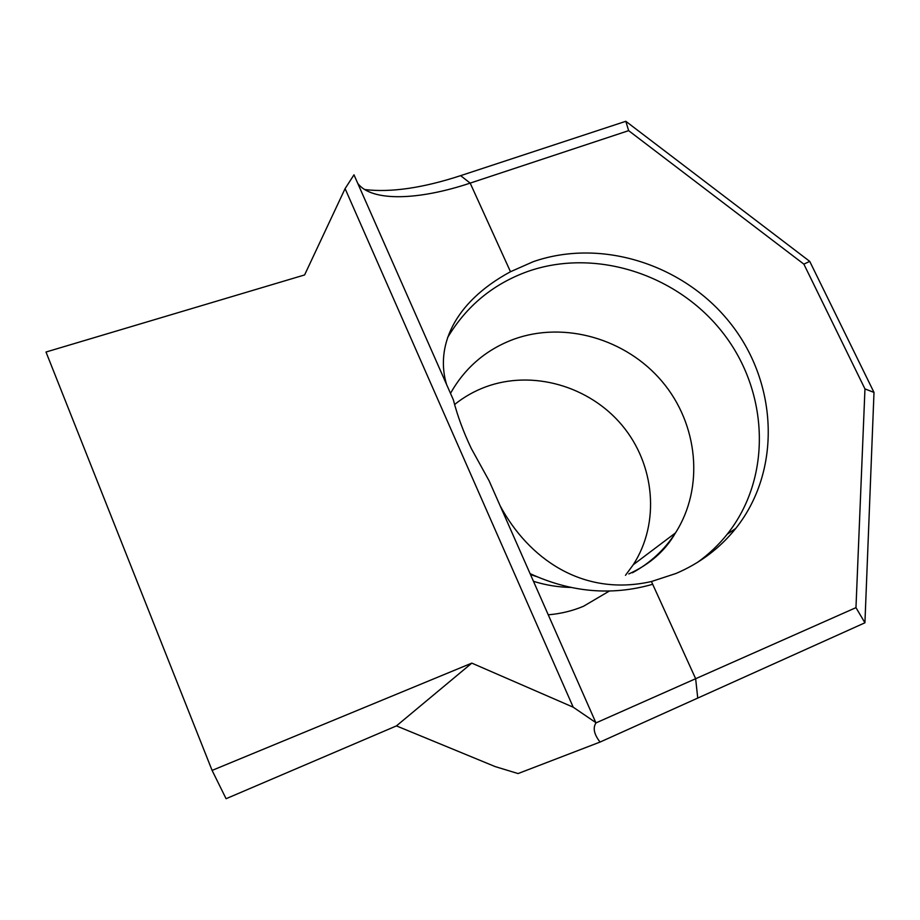 <?xml version="1.0" encoding="UTF-8"?>
<svg xmlns="http://www.w3.org/2000/svg" width="920" height="920" viewBox="0 0 920 920"><rect width="100%" height="100%" fill="white"/><g stroke="black" fill="none" stroke-linecap="round" stroke-linejoin="round"><path stroke-width="1.38" d="M454.606 404.501C463.99 396.968 474.341 391.103 485.656 386.894C532.37 369.622 589.122 385.882 621.989 425.212C654.948 464.45 660.33 522.836 633.259 564.742L625.473 575.322M609.304 591.065L583.51 606.269C572.355 610.938 560.613 613.778 548.297 614.801M652.682 584.28C611.88 595.999 571.032 592.457 530.127 573.654M447.626 337.525C466.555 305.9 493.292 283.866 527.838 271.434C595.677 247.652 677.982 274.413 723.419 333.511C769.051 392.426 772.213 477.791 727.202 534.244C718.635 544.962 708.699 554.357 697.406 562.442M500.227 505.966C528.356 558.164 582.429 597.195 651.429 581.52L676.016 573.471C700.005 563.201 719.923 548.182 735.781 528.413C781.356 471.166 777.998 384.606 731.641 324.852C685.469 264.902 601.99 237.682 533.186 261.705L510.485 271.733C451.916 303.439 435.597 348.496 446.579 384.491M364.653 189.543C390.678 192.683 422.671 188.048 460.621 175.651L625.818 121.29L809.738 261.383L874 392.414L864.926 622.794L600.058 742.06L518.063 773.559L495.224 766.613L396.44 725.903L471.81 663.124L212.094 770.408L226.078 798.709L396.44 725.903M212.094 770.408L46 352.026L304.6 274.942L345.092 188.623L353.981 174.834L453.376 399.878C457.366 415.564 463.346 431.779 471.304 448.511L489.141 480.872L595.964 722.924C592.687 727.984 594.056 734.356 600.058 742.06M595.964 722.913L855.968 607.648L864.961 388.918L803.861 264.132L628.636 130.651L470.178 183.114C418.462 200.41 371.611 201.974 357.753 183.367M595.953 722.706L573.206 707.192L345.092 188.623M471.81 663.124L573.206 707.192M855.968 607.648L864.926 622.794M864.961 388.918L874 392.414M803.861 264.132L809.738 261.383M628.636 130.651L625.818 121.29M450.489 393.346C465.06 367.586 486.151 349.542 513.797 339.227C564.512 320.827 626.186 338.801 662.147 381.547C698.188 424.212 704.536 487.508 675.452 532.944C664.608 549.734 650.256 563.005 632.408 572.78M570.745 587.443C558.175 587.178 545.767 585.143 533.519 581.337M460.621 175.651L470.178 183.114L510.485 271.733M651.429 581.52L695.646 678.707L697.682 697.567M628.797 573.942C649.784 564.431 665.332 550.758 675.452 532.944L633.259 564.742M530.506 574.517L536.693 576.644M735.781 528.413L727.202 534.244"/></g></svg>
